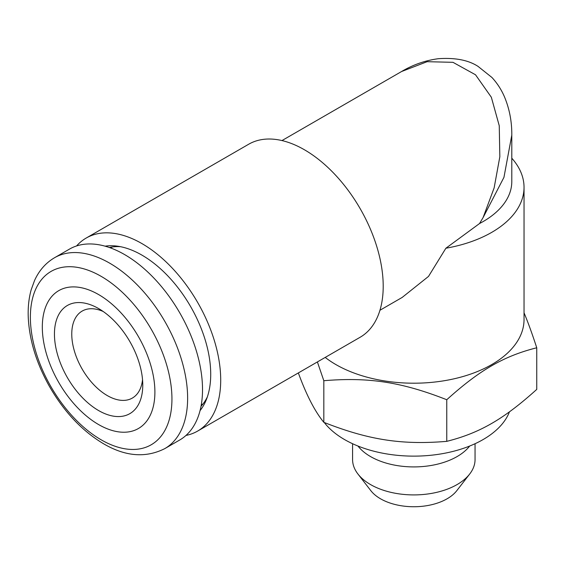 <?xml version="1.0" encoding="UTF-8"?>
<svg xmlns="http://www.w3.org/2000/svg" width="565" height="565" viewBox="0 0 565 565"><rect width="100%" height="100%" fill="white"/><g stroke="black" fill="none" stroke-linecap="round" stroke-linejoin="round"><path stroke-width="0.85" d="M103.176 311.477A50.214 28.992 -120 0 0 82.158 311.082A50.214 28.992 -120 0 0 74.467 351.317A50.214 28.992 -120 0 0 107.265 395.564A50.214 28.992 -120 0 0 132.372 398.05A50.214 28.992 -120 0 0 142.535 379.652M98.607 410.557A62.461 36.061 -120 0 0 142.768 385.062A62.461 36.061 -120 0 0 98.607 308.568A62.461 36.061 -120 0 0 54.445 334.063A62.461 36.061 -120 0 0 98.607 410.557M98.607 424.562A79.601 45.956 -120 0 0 147.352 355.208A79.601 45.956 -120 0 0 49.861 298.92A79.601 45.956 -120 0 0 98.607 424.562M164.796 448.617L179.691 440.015A110.217 63.633 -120 0 0 179.698 312.749A110.217 63.633 -120 0 0 69.474 249.109L54.579 257.711C45.779 262.887 39.105 270.48 34.557 280.487L31.181 289.781C28.829 298.228 27.855 307.431 28.25 317.389C29.366 339.996 36.301 362.779 49.063 385.761C63.81 411.546 81.974 430.883 103.564 443.765C125.374 456.555 145.784 458.173 164.796 448.617A110.217 63.633 -120 0 0 164.796 321.344A110.217 63.633 -120 0 0 54.579 257.711M298.341 372.928C306.407 395.02 314.903 411.482 323.823 422.33C368.726 439.987 401.856 445.107 446.76 441.35C479.629 433.08 503.881 419.075 536.75 389.391L536.75 347.779C503.881 356.049 479.629 370.054 446.76 399.738C401.856 382.081 368.726 376.954 323.823 380.718L317.389 361.932M509.439 411.871A97.971 56.564 180 0 1 483.096 439.563A97.971 56.564 180 0 1 324.268 422.507M357.949 446.025A61.232 35.355 0 0 0 457.113 456.562A61.232 35.355 0 0 0 469.685 446.025M352.581 443.716L352.581 459.557A61.232 35.355 0 0 0 357.92 473.993A61.232 35.355 0 0 0 457.113 484.558A61.232 35.355 0 0 0 469.713 473.993A61.232 35.355 0 0 0 475.052 459.557L475.052 443.716M469.713 473.993L456.803 490.66A47.093 27.191 180 0 1 447.113 498.782A47.093 27.191 180 0 1 370.831 490.66L357.92 473.993M524.038 312.791C527.985 322.234 532.223 333.894 536.75 347.779M323.823 422.33L323.823 380.718M446.76 441.35L446.76 399.738M511.791 158.2A110.217 63.633 180 0 1 524.038 187.354L524.038 319.571A110.217 63.633 180 0 1 455.997 378.359A110.217 63.633 180 0 1 335.878 364.566A110.217 63.633 180 0 1 325.214 357.419M524.038 187.354A110.217 63.633 180 0 1 445.884 248.233L428.51 276.412L402.188 297.423L379.941 310.263M281.97 140.572L401.574 71.522L427.133 61.691L452.975 62.319L475.518 74.778L491.345 97.251L499.255 125.762L499.834 156.752L494.142 187.877L483.096 217.574L479.544 223.528L445.884 248.233M185.984 435.438A111.446 64.339 -120 0 0 197.623 431.081L360.124 337.263A111.446 64.339 -120 0 0 377.208 247.957A111.446 64.339 -120 0 0 304.401 149.753A111.446 64.339 -120 0 0 248.678 144.237L86.184 238.056A111.446 64.339 -120 0 0 76.586 245.952M197.623 431.081A111.446 64.339 -120 0 0 214.707 341.776A111.446 64.339 -120 0 0 141.907 243.572A111.446 64.339 -120 0 0 86.184 238.056M200.045 410.635A97.314 56.189 -120 0 0 206.19 400.034A97.314 56.189 -120 0 0 210.717 374.291A97.314 56.189 -120 0 0 117.351 246.163A97.314 56.189 -120 0 0 105.097 246.178M120.55 246.7A93.077 53.739 -120 0 0 109.37 247.519M201.02 406.27A93.077 53.739 -120 0 0 207.32 396.99M479.544 223.528A97.971 56.564 180 0 0 511.791 181.577L511.791 135.155L503.952 177.339L483.096 217.574M101.163 439.817A100.097 57.792 -120 0 0 162.459 352.609A100.097 57.792 -120 0 0 39.861 281.829A100.097 57.792 -120 0 0 101.163 439.817M112.393 246.962L110.641 247.971M203.019 403.926L201.267 404.936M511.791 135.155C511.932 121.75 509.51 109.003 504.503 96.919C501.409 89.701 497.228 83.225 491.96 77.497L478.032 66.38C468.385 60.102 455.164 57.545 438.369 58.704C425.381 60.413 413.121 64.685 401.574 71.522"/></g></svg>
